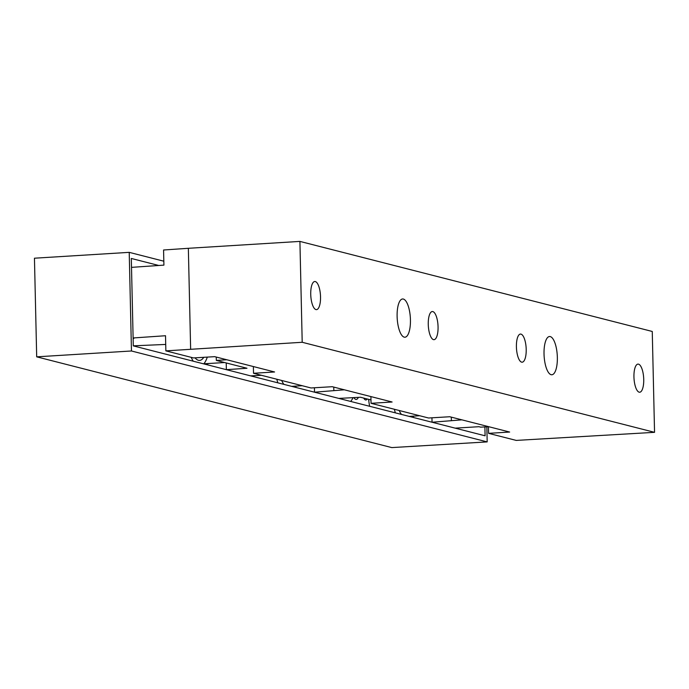 <?xml version="1.0" encoding="UTF-8"?>
<svg xmlns="http://www.w3.org/2000/svg" width="689" height="689" viewBox="0 0 689 689"><rect width="100%" height="100%" fill="white"/><g stroke="black" fill="none" stroke-linecap="round" stroke-linejoin="round"><path stroke-width="1.03" d="M370.975 399.939L360.459 397.252L338.807 398.406L314.52 392.196L314.417 387.769M344.354 389.802L314.52 392.196M371.052 403.306L428.558 418.008L449.753 416.742L509.645 432.046L488.579 433.347L516.225 440.409L654.55 432.33L302.204 342.278L165.86 350.865L193.497 357.927L214.692 356.661L274.584 371.974L253.518 373.274L311.032 387.967L332.227 386.701L392.11 402.006L371.052 403.306L370.897 396.588M333.769 387.097L333.846 390.448M302.204 342.278L299.913 241.408L652.259 331.461L654.55 432.33M553.5 339.737A19.163 6.589 -93.5 0 1 557.306 361.01A19.163 6.589 -93.5 0 1 551.846 374.764A19.163 6.589 -93.5 0 1 551.122 374.695A19.163 6.589 -93.5 0 1 547.876 371.552A19.163 6.589 -93.5 0 1 544.069 350.279A19.163 6.589 -93.5 0 1 549.529 336.516A19.163 6.589 -93.5 0 1 553.5 339.737M311.488 301.188A14.09 4.84 -93.5 0 1 314.778 281.508A14.09 4.84 -93.5 0 1 319.774 289.948A14.09 4.84 -93.5 0 1 316.484 309.628A14.09 4.84 -93.5 0 1 315.95 309.576A14.09 4.84 -93.5 0 1 311.488 301.188M400.964 334.001A19.163 6.589 -93.5 0 1 397.157 312.737A19.163 6.589 -93.5 0 1 402.617 298.974A19.163 6.589 -93.5 0 1 406.588 302.195A19.163 6.589 -93.5 0 1 410.394 323.46A19.163 6.589 -93.5 0 1 404.934 337.222A19.163 6.589 -93.5 0 1 404.21 337.145A19.163 6.589 -93.5 0 1 400.964 334.001M429.014 331.228A14.09 4.84 -93.5 0 1 432.304 311.54A14.09 4.84 -93.5 0 1 437.308 319.989A14.09 4.84 -93.5 0 1 434.01 339.668A14.09 4.84 -93.5 0 1 433.476 339.617A14.09 4.84 -93.5 0 1 429.014 331.228M516.853 340.323A14.09 4.84 -93.5 0 1 520.453 334.07A14.09 4.84 -93.5 0 1 525.199 341.374A14.09 4.84 -93.5 0 1 525.759 355.946A14.09 4.84 -93.5 0 1 522.159 362.199A14.09 4.84 -93.5 0 1 521.625 362.147A14.09 4.84 -93.5 0 1 516.853 340.323M634.388 370.355A14.09 4.84 -93.5 0 1 637.98 364.111A14.09 4.84 -93.5 0 1 642.725 371.414A14.09 4.84 -93.5 0 1 643.285 385.986A14.09 4.84 -93.5 0 1 639.685 392.239A14.09 4.84 -93.5 0 1 639.151 392.179A14.09 4.84 -93.5 0 1 634.388 370.355M131.513 267.358L163.913 265.127L163.569 249.995L188.347 248.298L190.638 349.159M188.347 248.298L299.913 241.408M165.86 350.865L165.515 335.732L133.115 337.963M133.123 338.316L133.787 338.488L133.123 338.523M133.287 345.826L165.713 344.44M253.518 373.274L253.371 366.548M226.827 359.761L216.32 360.416L216.243 357.057M216.32 360.416L246.981 368.253L226.371 369.666L250.667 375.875L261.467 375.298M226.225 362.948L226.371 369.666M431.951 417.801L432.046 422.236L455.162 428.145L478.933 426.698L480.698 427.146L488.432 426.741M461.888 419.842L432.046 422.236M451.295 417.138L451.373 420.488M488.579 433.347L488.423 426.629M163.818 261.2L129.222 252.355L34.45 258.203L36.689 356.833L391.791 447.592L487.183 441.899L131.461 350.985L36.689 356.833M486.839 426.818L487.183 441.899M129.222 252.355L131.461 350.985M484.892 426.922L485.09 435.792L133.296 345.878L131.306 258.461L158.771 265.48M358.34 397.364A11.834 4.065 -93.5 0 1 357.729 398.457A11.834 4.065 -93.5 0 1 356.239 399.431A11.834 4.065 -93.5 0 1 355.791 399.387A11.834 4.065 -93.5 0 1 353.87 397.605M367.263 398.991A9.861 3.385 -93.5 0 1 367.151 399.155A9.861 3.385 -93.5 0 1 365.911 399.964A9.861 3.385 -93.5 0 1 365.54 399.93A9.861 3.385 -93.5 0 1 363.749 398.096M369.64 406.286A34.372 11.816 -93.5 0 1 368.615 399.336M252.105 376.246A34.372 11.816 -93.5 0 1 252.028 375.798M207.544 364.86A34.372 11.816 86.5 0 0 207.932 363.551M350.658 401.437A35.501 12.204 86.5 0 0 351.304 400.636A35.501 12.204 86.5 0 0 353.035 397.648M394.366 409.266A34.372 11.816 86.5 0 0 395.357 412.857M413.219 417.422A34.372 11.816 86.5 0 0 413.607 416.113M401.472 414.425A24.227 8.328 -93.5 0 1 399.189 410.498M276.832 379.226A34.372 11.816 86.5 0 0 277.831 382.817M295.693 387.39A34.372 11.816 86.5 0 0 296.081 386.081M283.937 384.384A24.227 8.328 -93.5 0 1 281.663 380.466M203.746 363.887A35.501 12.204 86.5 0 0 204.392 363.094A35.501 12.204 86.5 0 0 207.303 357.109M191.18 357.333A35.501 12.204 86.5 0 0 193.247 361.2M203.763 357.315A29.868 10.266 -93.5 0 1 203.341 357.935A29.868 10.266 -93.5 0 1 199.577 360.407A29.868 10.266 -93.5 0 1 198.441 360.295A29.868 10.266 -93.5 0 1 195.047 357.841M203.823 363.801L224.623 362.535M409.163 416.389L419.713 415.743M291.628 386.348L302.187 385.711"/></g></svg>
